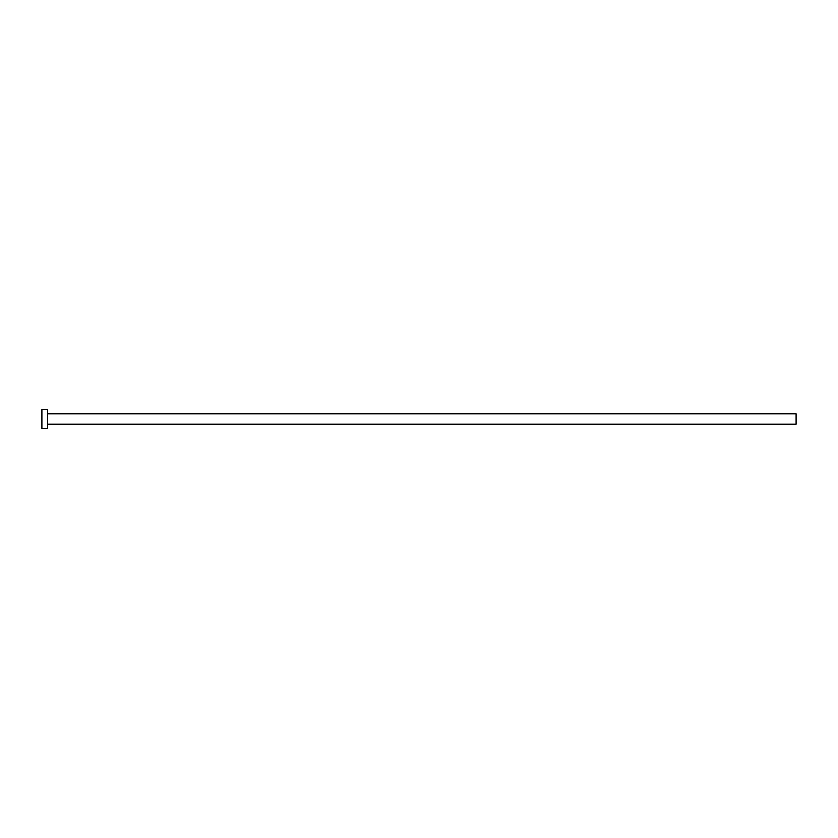 <?xml version="1.0" encoding="UTF-8"?>
<svg xmlns="http://www.w3.org/2000/svg" width="838" height="838" viewBox="0 0 838 838"><rect width="100%" height="100%" fill="white"/><g stroke="black" fill="none" stroke-linecap="round" stroke-linejoin="round"><path stroke-width="1.26" d="M47.556 413.815L796.1 413.815L796.1 424.185L47.556 424.185M47.556 419L47.556 428.428L41.9 428.428L41.9 409.573L47.556 409.573L47.556 419"/></g></svg>
